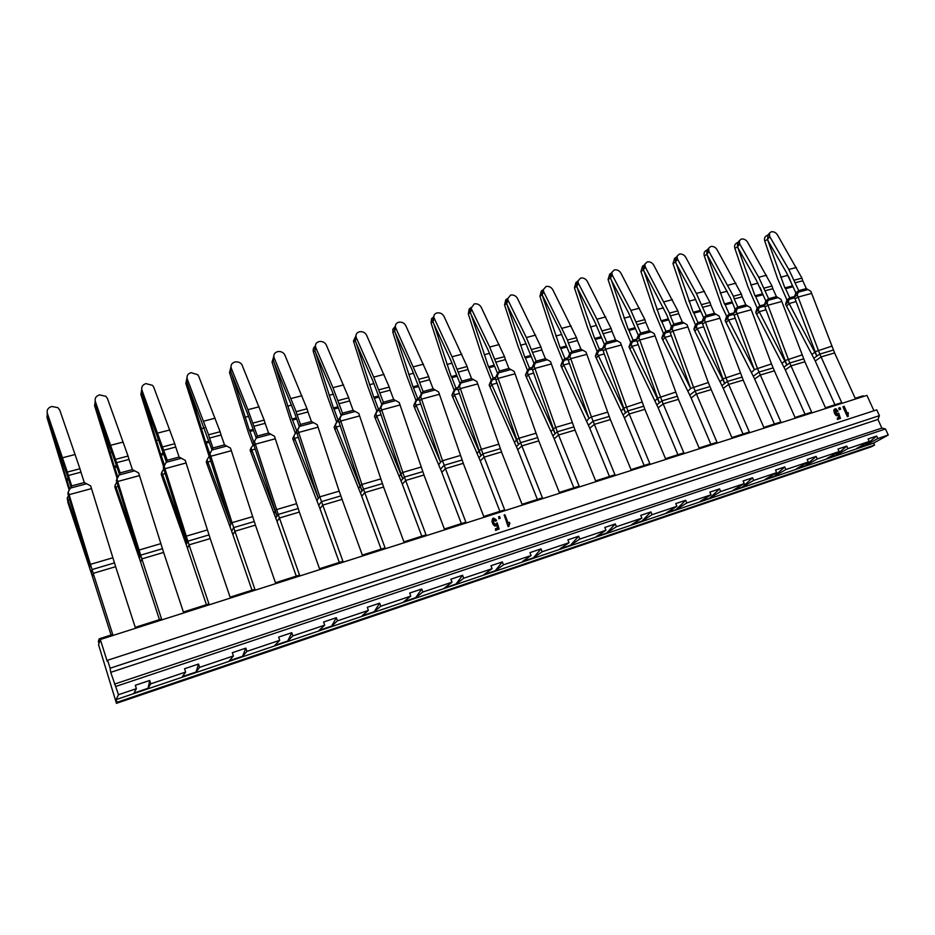 <?xml version="1.0" encoding="UTF-8"?>
<svg xmlns="http://www.w3.org/2000/svg" width="935" height="935" viewBox="0 0 935 935"><rect width="100%" height="100%" fill="white"/><g stroke="black" fill="none" stroke-linecap="round" stroke-linejoin="round"><path stroke-width="1.4" d="M834.943 404.761L815.226 360.992L821.082 356.936L819.796 354.084L816.874 356.13L794.341 296.968L795.872 292.889L798.7 290.633L788.824 269.467L769.727 236.578L769.365 233.259L771.281 231.775C773.712 231.448 775.734 232.429 777.336 234.72L801.949 278.127L794.329 280.138M863.472 396.487L863.145 395.797L855.209 398.322L834.581 352.927L821.082 356.936M805.047 414.275L785.306 369.909L790.998 365.877L811.65 412.171L795.03 417.466L774.367 370.821L760.225 375.029L754.662 379.049L774.414 424.022M821.07 356.936L841.699 402.611L825.476 407.777L804.836 361.763L791.022 365.877L789.736 362.99L786.884 365.024L764.246 305.114L765.847 300.976L768.605 298.721L758.729 277.274L739.702 243.918L739.316 240.692L741.35 239.044C743.851 238.706 745.896 239.699 747.486 242.013L772.029 286.028L764.222 288.085M743.033 434.004L723.281 388.411L728.646 384.425L749.321 432.005L731.871 437.557L711.196 389.615L696.341 394.021L691.129 397.994L710.88 444.23M751.261 309.754L771.48 363.925L754.335 369.629L733.437 313.447L737.785 306.996L734.22 298.943L742.215 296.827L745.779 304.857L750.431 307.638L751.261 309.754L737.049 313.611L757.303 368.086L780.865 421.966L763.837 427.388L743.173 380.101L728.681 384.414L727.383 381.445L724.695 383.455L701.881 321.991L703.623 317.725L706.206 315.481L696.353 293.438L677.513 259.135L677.08 256.143L679.371 254.086C681.977 253.736 684.069 254.752 685.671 257.137L710.004 302.402L701.811 304.565M677.922 454.714L658.17 407.824L663.196 403.885L661.91 400.834L659.409 402.821L636.408 339.709L638.313 335.303L640.709 333.07L630.88 310.42L612.261 275.089L611.782 272.459L614.353 269.876C617.077 269.49 619.239 270.531 620.828 272.997L644.905 319.583L636.303 321.862M687.903 326.934L708.298 382.52L690.626 388.399L669.542 330.745L673.866 324.164L670.313 315.89L678.705 313.669L682.258 321.921L687.073 324.749L687.903 326.934L672.978 330.978L693.419 386.891L716.993 442.29L699.099 447.982L678.424 399.35L663.196 403.885M644.121 465.466L624.393 417.91L629.185 413.995L649.848 463.643L631.02 469.639L610.38 419.593L594.356 424.35L589.74 428.242L609.456 476.499M663.172 403.885L683.847 452.832L665.498 458.664L644.834 409.343L629.22 413.983L627.934 410.897L625.527 412.873L602.432 348.907L604.419 344.431L606.733 342.198L596.904 319.221L578.414 283.363L577.935 280.967L580.635 278.057C583.428 277.672 585.614 278.724 587.203 281.213L611.128 328.501L602.304 330.838M573.88 487.813L554.198 438.842L558.581 434.985L557.307 431.806L555.121 433.746L531.863 368.004L534.037 363.376L536.117 361.167L526.347 337.523L508.161 300.544L507.682 298.732L510.627 295.063C513.56 294.642 515.804 295.717 517.394 298.288L540.979 347.025L531.688 349.48M594.333 424.361L614.961 474.746L595.642 480.882L575.025 430.1L558.581 434.985M537.368 499.43L517.709 449.723L521.87 445.901L520.596 442.676L518.528 444.592L495.199 377.927L499.43 371.02L489.683 347.025L471.661 309.462L471.24 308.012L474.279 303.887C477.271 303.454 479.561 304.541 481.139 307.147L504.526 356.644L495.001 359.169M558.557 434.997L579.162 486.13L559.329 492.441L538.747 440.888L521.87 445.901M499.874 511.351L480.274 460.897L484.143 457.121L504.666 509.832L483.746 516.482L463.257 463.339L445.457 468.622L441.811 472.362L461.364 523.6M521.847 445.913L542.417 497.817L522.046 504.304L501.499 451.956L484.178 457.11L482.892 453.826L480.952 455.731L457.554 388.118L461.761 381.141L452.049 356.773L433.875 317.561C433.571 315.224 434.611 313.681 436.984 312.945C440.046 312.5 442.372 313.599 443.938 316.24L467.114 366.532L457.332 369.115M421.79 536.187L402.307 484.143L405.673 480.461L404.399 477.072L402.74 478.93L379.201 409.32L383.35 402.202L373.731 377.085L356.235 337.488C355.44 334.672 356.492 332.767 359.391 331.785C362.616 331.306 365.012 332.439 366.567 335.162L389.24 387.09L378.932 389.813M445.422 468.634L465.887 522.162L444.394 529L423.964 475.015L405.673 480.461M381.118 549.125L361.716 496.251L364.743 492.628L385.056 547.875L362.324 555.109L342.058 499.372L322.715 505.122L319.98 508.698L339.3 562.438M405.638 480.461L426.033 534.843L403.932 541.868L383.572 487.03L364.767 492.616L363.505 489.18L361.997 491.015L338.4 420.364L342.514 413.176L332.953 387.663L315.773 347.586C314.861 344.641 315.948 342.642 319.022 341.579C322.236 341.088 324.644 342.175 326.233 344.851L348.708 397.784L338.096 400.589M296.266 576.124L277.052 521.496L279.425 517.99L299.539 575.083L275.463 582.739L255.419 525.131L234.942 531.22L232.897 534.668L251.994 590.207M318.052 427.19L339.183 491.156L319.817 496.847L318.262 498.086L296.465 431.713L300.544 424.443L297.073 414.848L307.977 411.961L311.449 421.521L317.21 424.677L318.052 427.19L298.662 432.449L319.817 496.847L342.911 561.28L319.525 568.725L299.352 512.064L279.46 517.99L278.209 514.437L277.029 516.202L253.338 443.389L257.37 436.037L247.927 409.705L231.284 368.238C230.442 365.199 231.646 363.119 234.895 362.009C237.77 361.494 240.085 362.312 241.838 364.475L264.184 420.107L252.964 423.064M206.401 604.711L187.444 548.226L189.104 544.848L187.865 541.178L187.058 542.884L163.309 467.745L167.248 460.254L141.945 390.094C141.162 386.938 142.494 384.776 145.953 383.607L152.522 385.36L153.726 387.207L174.74 443.716L162.865 446.86M234.907 531.232L254.893 589.284L230.103 597.161L210.188 538.583L189.104 544.848M159.453 619.636L140.636 562.192L141.863 558.896L161.556 618.97L135.236 627.35L115.636 566.692L93.243 573.354L92.425 576.568L111.066 635.029M189.069 544.86L208.926 603.905L183.389 612.028L163.613 552.433L141.898 558.885L140.671 555.156L140.063 556.816L116.291 480.473L120.171 472.9L95.323 401.489C94.575 398.275 95.978 396.066 99.542 394.874L105.9 396.323L107.443 398.532L128.048 456.046L115.811 459.272M99.227 638.804L99.858 640.826L98.993 643.444L98.362 641.445L99.227 638.804L112.738 634.503L93.208 573.365M795.872 292.889L786.393 272.459L768.547 241.686L767.542 239.442L769.727 236.578M834.815 353.407L810.832 291.311L806.321 288.588L802.768 280.769L795.147 282.791M802.768 280.769L801.949 278.127M795.323 294.467L798.151 292.211L798.7 290.633L806.321 288.588M811.65 293.391L798.104 297.061L797.274 294.981L798.151 292.211L808.015 289.558M794.341 296.968L797.274 294.981M795.066 298.814L798.104 297.061L819.796 354.084L833.307 350.087M794.703 297.856L789.163 299.364L788.24 301.806L789.117 303.513L786.569 306.154L815.238 360.98M793.079 286.729L785.61 288.716L784.851 287.875L767.506 239.465L768.126 234.895L767.542 239.442M765.847 300.976L756.368 280.278L738.603 249.061L737.586 246.793L739.702 243.918M805.082 362.254L780.994 299.375L776.412 296.629L772.848 288.705L765.04 290.773M772.848 288.705L772.029 286.028M765.274 302.566L768.032 300.322L768.605 298.721L776.412 296.629M781.812 301.479L767.939 305.242L767.109 303.127L768.032 300.322L778.13 297.61M764.246 305.114L767.109 303.127M764.982 306.984L767.939 305.242L789.736 362.99L803.562 358.888M764.608 306.014L759.278 307.463L758.308 309.941L759.185 311.671L756.707 314.324L785.318 369.898M763.053 294.724L755.749 296.675L755.001 295.811L737.563 246.817L738.229 242.188L737.435 243.264L737.586 246.793M734.513 310.876L735.109 309.251L730.586 298.183L706.93 254.32L708.975 251.433L708.566 248.313L710.729 246.478C713.276 246.127 715.345 247.132 716.946 249.493L741.385 294.116L733.391 296.231L708.975 251.433M742.215 296.827L741.385 294.116M734.22 298.943L733.391 296.231M735.109 309.251L737.785 306.996L745.779 304.857M734.174 315.34L737.049 313.611L736.219 311.472L737.177 308.632L747.521 305.85M733.437 313.447L736.219 311.472M771.48 363.925L774.612 371.324M754.335 369.629L727.675 318.274L729.288 314.137L726.67 316.334L721.843 306.154L704.3 255.898C703.646 253.478 704.195 251.714 705.972 250.603L707.678 249.575M735.237 318.204L728.54 320.027L726.144 322.68L754.685 379.037M732.315 302.917L725.186 304.822L724.438 303.945L706.907 254.343L707.631 249.633L706.731 250.907L706.93 254.32L704.3 255.898M703.623 317.725L694.156 296.465L676.554 264.348L675.549 262.022L677.513 259.135M743.418 380.603L719.132 316.088L714.398 313.283L710.845 305.137L702.653 307.311M710.845 305.137L710.004 302.402M702.991 319.373L706.206 315.481L714.398 313.283M719.962 318.239L705.399 322.189L704.569 320.027L705.586 317.129L716.175 314.277M701.881 321.991L704.569 320.027M702.606 323.907L705.399 322.189L727.383 381.445L741.899 377.144M702.243 322.914L697.358 324.246L696.294 326.806L697.159 328.582L694.857 331.235L723.304 388.399M676.952 256.844L675.304 258.761L675.549 262.022L672.99 263.588L686.15 302.73L695.453 324.796L694.834 326.432L697.989 322.598L695.453 324.796M670.711 328.08L671.365 326.408L666.83 315.048L643.397 269.911L645.279 267.013L644.823 264.184L647.254 261.882C649.918 261.519 652.046 262.548 653.635 264.967L677.852 310.887L669.46 313.108L645.279 267.013M678.705 313.669L677.852 310.887M670.313 315.89L669.46 313.108M671.365 326.408L673.866 324.164L682.258 321.921M670.278 332.685L672.978 330.978L672.148 328.781L673.212 325.848L684.058 322.926M669.542 330.745L672.148 328.781M708.298 382.52L711.442 390.117M690.626 388.399L664.154 335.536L665.93 331.27L663.488 333.456L654.173 311.098L640.931 271.477L642.567 266.113L644.273 265.026M671.353 335.618L665.019 337.348L662.798 339.989L691.152 397.983M644.741 264.734L643.116 266.826L643.397 269.911L640.931 271.477M638.313 335.303L628.858 313.447L611.478 280.383L610.462 277.999L612.261 275.089M678.681 399.864L654.208 333.631L649.322 330.768L645.758 322.4L637.156 324.679M645.758 322.4L644.905 319.583M637.623 337.009L640.709 333.07L649.322 330.768M655.049 335.84L639.75 339.989L638.921 337.757L640.031 334.777L651.157 331.785M636.408 339.709L638.921 337.757M637.144 341.684L639.75 339.989L661.91 400.834L677.162 396.311M636.77 340.667L632.387 341.848L631.23 344.489L632.095 346.324L629.956 348.977L658.193 407.812M611.735 272.821L610.146 275.135L610.462 277.999M604.419 344.431L594.987 322.259L577.725 288.705L576.72 286.274L578.414 283.363M645.08 409.869L620.524 342.736L615.546 339.837L611.993 331.352L603.18 333.69M611.993 331.352L611.128 328.501M603.706 346.16L606.733 342.198L615.546 339.837M621.366 344.968L605.681 349.223L604.84 346.967L606.009 343.94L617.416 340.866M602.432 348.907L604.84 346.967M603.18 350.906L605.681 349.223L627.934 410.897L643.572 406.257M602.794 349.865L598.692 350.987L597.477 353.664L598.33 355.534L596.308 358.175L624.405 417.887M577.912 281.131L576.357 283.667L576.72 286.274L574.429 287.816L587.858 328.466L597.161 351.431L596.448 353.149L599.405 349.269L597.161 351.431M568.924 355.534L571.869 351.56L568.328 342.935L577.374 340.527L580.927 349.129L585.988 352.063L586.829 354.33L570.736 358.689L591.423 416.917L588.933 418.354L567.603 358.339L569.672 353.781L560.264 331.294L542.125 294.77L543.726 291.849L543.247 289.721L546.075 286.449C548.927 286.052 551.147 287.115 552.737 289.64L576.498 337.652L567.452 340.036L543.726 291.849M577.374 340.527L576.498 337.652M568.328 342.935L567.452 340.036M569.672 353.781L571.869 351.56L580.927 349.129M568.34 360.361L570.736 358.689L569.906 356.41L571.121 353.325L582.821 350.181M567.603 358.339L569.906 356.41M586.829 354.33L610.602 420.142M607.469 412.195L591.423 416.917L594.356 424.35M588.933 418.354L562.87 363.072L564.892 358.596L562.753 360.758L553.45 337.465L539.939 296.29L541.318 291.007L543.2 289.686L542.101 294.794L539.939 296.29M569.427 363.411L563.723 364.966L561.795 367.607L589.763 428.218M543.2 289.698L541.739 292.456L542.125 294.77M534.037 363.376L524.64 340.562L507.658 305.967L506.653 303.478L508.161 300.544M575.259 430.661L550.551 361.635L545.397 358.678L541.856 349.947L532.576 352.413M541.856 349.947L540.979 347.025M533.242 365.164L536.117 361.167L545.397 358.678M551.393 363.937L534.89 368.413L534.049 366.088L535.334 362.967L547.337 359.73M531.863 368.004L534.049 366.088M532.611 370.05L534.89 368.413L557.307 431.806L573.763 426.933M532.225 368.998L528.719 369.944L527.375 372.726L528.228 374.643L526.417 377.284L554.21 438.819M507.693 298.405L506.267 301.514L506.653 303.478M497.467 373.217L488.105 350.076L471.275 314.931L470.27 312.407L471.661 309.462M538.992 441.437L514.203 371.452L508.956 368.46L505.426 359.613L495.901 362.137M505.426 359.613L504.526 356.644M496.637 375.04L499.43 371.02L508.956 368.46M515.045 373.79L498.11 378.383L497.268 376.034L498.6 372.843L510.919 369.535M495.199 377.927L497.268 376.034M495.936 380.007L498.11 378.383L520.596 442.676L537.496 437.662M495.562 378.932L492.371 379.797L490.968 382.625L491.822 384.577L490.115 387.207L517.733 449.7M470.737 307.931L469.183 309.029L471.217 307.405L469.908 310.829L470.27 312.407L468.295 313.903L481.992 356.177L491.272 380.136L490.454 381.936L493.189 377.997L491.272 380.136M459.926 383.327L450.6 359.835L433.933 324.129L432.94 321.57L434.214 318.625M501.756 452.517L476.885 381.538L471.544 378.511L468.014 369.524L458.243 372.118M468.014 369.524L467.114 366.532M459.062 385.173L461.761 381.141L471.544 378.511M477.727 383.911L460.336 388.621L459.494 386.237L460.897 382.999L473.542 379.587M457.554 388.118L459.494 386.237M458.302 390.222L460.336 388.621L482.892 453.826L500.248 448.695M457.916 389.135L455.065 389.907L453.604 392.782L454.445 394.757L452.867 397.398L480.286 460.873M433.349 317.175L432.94 321.57M420.469 395.587L423.087 391.531L419.57 382.368L429.609 379.715L433.127 388.831L438.573 391.894L439.415 394.289L421.556 399.128L442.535 460.733L440.525 462.065L418.903 398.579L421.381 393.705L412.09 369.851L395.622 333.573L394.628 330.967L395.552 327.39C395.026 324.807 396.066 323.089 398.696 322.236C401.84 321.78 404.2 322.891 405.767 325.579L428.697 376.665L418.658 379.318L395.785 328.021M429.609 379.715L428.697 376.665M419.57 382.368L418.658 379.318M421.381 393.705L423.087 391.531L433.127 388.831M419.651 400.718L421.556 399.128L420.715 396.72L422.176 393.425L435.172 389.918M418.903 398.579L420.715 396.72M439.415 394.289L463.503 463.9M460.359 455.485L442.535 460.733L445.457 468.622M440.525 462.065L415.245 403.219L417.676 398.415L416.017 400.531L406.772 375.858L392.887 332.439L392.84 329.26L394.418 327.928L394.605 330.99L392.887 332.439M420.75 403.943L416.075 405.217L414.637 407.847L441.834 472.339M394.418 327.928L395.365 326.163L394.418 330.289L412.919 386.623L417.676 398.415L419.207 398.006M381.784 404.364L372.539 380.136L356.282 343.262L355.288 340.62L356.317 337.675M424.209 475.588L399.21 402.517L393.67 399.432L390.164 390.164L379.855 392.899M390.164 390.164L389.24 387.09M380.837 406.269L383.35 402.202L393.67 399.432M400.063 404.96L381.714 409.927L380.861 407.485L382.403 404.13L395.75 400.531M379.201 409.32L380.861 407.485M379.949 411.493L381.714 409.927L404.399 477.072L422.714 471.649M379.563 410.371L377.448 410.944L375.858 413.925L376.676 415.97L375.379 418.576L402.33 484.12M355.779 336.132L353.453 341.018L354.996 339.639L355.919 335.945L355.288 340.62M341.111 415.315L331.913 390.713L315.866 353.22L314.885 350.543L315.773 347.586M383.806 487.638L358.771 413.445L353.126 410.325L349.643 400.916L339.031 403.721M349.643 400.916L348.708 397.784M340.118 417.255L342.514 413.176L353.126 410.325M359.624 415.923L340.761 421.031L339.919 418.541L341.52 415.128L355.242 411.435M338.4 420.364L339.919 418.541M339.16 422.562L340.761 421.031L363.505 489.18L382.345 483.605M338.774 421.428L337.056 421.895L335.384 424.934L336.203 427.003L335.046 429.609L361.74 496.228M315.399 346.02L314.885 350.543L313.412 351.969L327.484 396.615L336.658 422.036L335.677 423.964L338.038 419.955L336.658 422.036M298.253 428.557L299.293 426.57L294.911 413.866L273.359 360.735L274.119 357.766C273.23 354.774 274.376 352.74 277.531 351.654C280.582 351.151 282.943 352.098 284.626 354.517L307.031 408.794L296.126 411.669L274.119 357.766M307.977 411.961L307.031 408.794M297.073 414.848L296.126 411.669M299.293 426.57L300.544 424.443L311.449 421.521M297.213 433.945L298.662 432.449L297.821 429.913L299.504 426.442L313.611 422.643M296.465 431.713L297.821 429.913M339.183 491.156L342.303 499.956M318.262 498.086L293.789 436.236L296.57 431.175L295.355 433.232L290.715 420.902L272.05 362.137L273.768 356.375M298.323 437.323L294.607 438.34L293.602 440.946L320.004 508.663M273.78 356.387L273.359 360.735L272.05 362.137M256.272 438.094L247.214 412.744L231.67 373.977L230.688 371.207L231.284 368.238M299.586 512.707L274.458 436.224L268.59 433.034L265.143 423.321L253.923 426.29M265.143 423.321L264.184 420.107M275.311 438.772L255.372 444.183L254.519 441.612M254.086 445.656L255.372 444.183L278.209 514.437L298.136 508.535M253.701 444.487L251.036 447.865L251.831 450.004L250.989 452.587L277.076 521.461M230.992 367.081L230.688 371.207M211.965 449.782L187.783 384.788L186.813 381.971L187.257 379.014C186.439 375.917 187.701 373.79 191.056 372.656L197.811 374.748L198.699 376.209L220.111 431.736L208.563 434.787L187.257 379.014M255.629 525.75L230.489 448.11L224.505 444.873L221.069 435.009L209.534 438.059L208.563 434.787M221.069 435.009L220.111 431.736M231.342 450.693L210.819 456.257L209.966 453.65L212.958 447.97L209.534 438.059M209.72 457.706L210.819 456.257L232.055 522.677L230.863 523.834L208.972 455.392L209.966 453.65M252.567 516.646L232.055 522.677L234.942 531.22M230.863 523.834L207.056 459.821L209.218 456.151M210.831 461.177L207.839 461.995L207.173 464.566L232.92 534.633M187 378.102L186.813 381.971M166.36 461.808L142.646 395.902L141.676 393.051L141.945 390.094M210.422 539.25L185.235 460.336L179.123 457.063L175.722 447.024L163.847 450.179M175.722 447.024L174.74 443.716M186.088 462.965L164.957 468.692L164.116 466.039M164.057 470.095L164.957 468.692L187.865 541.178L208.984 534.925M163.707 469.008L161.802 472.128L162.585 474.337L162.106 476.897L187.468 548.179M141.758 389.463L140.858 394.383L163.683 466.951M119.423 474.185L96.188 407.356L95.323 401.489M163.847 553.111L138.649 472.923L132.408 469.604L129.03 459.412L116.805 462.65M129.03 459.412L128.048 456.046M139.502 475.588L117.74 481.49L116.887 478.802M117.039 482.857L117.74 481.49L140.671 555.156L162.421 548.716M116.84 482.215L115.227 484.786L115.706 489.578L140.659 562.134M95.218 401.173L94.599 405.755L117.109 478.393M71.072 486.936L48.363 419.137L47.311 413.235C46.598 409.962 48.082 407.707 51.752 406.468L57.912 407.66L59.793 410.173L79.943 468.751L67.343 472.07L47.311 413.235M115.858 567.405L90.66 485.884L84.29 482.53L80.948 472.163L68.348 475.494L67.343 472.07M80.948 472.163L79.943 468.751M91.513 488.596L69.085 494.673L68.243 491.939L71.679 485.919L68.348 475.494M68.606 496.006L69.085 494.673L90.414 564.366L89.83 565.371L67.858 493.587L68.243 491.939M112.831 557.774L90.414 564.366L93.243 573.354M89.83 565.371L67.262 497.829L68.547 495.83M69.728 499.652L68.01 500.12L67.939 502.644L92.436 576.498M47.311 413.293L46.984 417.454L69.19 490.22M792.962 286.449L792.424 285.853L784.851 287.875M785.61 288.716L789.713 297.798L789.163 299.364L786.393 301.561L786.943 299.995L777.651 278.782L764.76 241.031C764.094 238.612 764.655 236.871 766.419 235.83L768.184 234.814M794.528 296.488L789.713 297.798L786.943 299.995M786.569 306.154L785.587 304.237L786.393 301.561M788.24 301.806L785.587 304.237M796.117 301.608L789.117 303.513L816.874 356.13L813.964 358.152M792.424 285.853L788.766 276.772M762.633 293.777L755.001 295.811M755.749 296.675L759.851 305.874L759.278 307.463L756.59 309.649L757.163 308.071L747.86 286.577L734.887 248.383C734.22 245.952 734.781 244.199 736.546 243.123L738.288 242.107M764.444 304.623L759.851 305.874L757.163 308.071M756.707 314.324L755.737 312.372L756.59 309.649M758.308 309.941L755.737 312.372M766.034 309.801L759.185 311.671L786.884 365.024L784.044 367.034M761.616 291.124L760.202 287.618M731.895 301.958L724.438 303.945M725.186 304.822L729.288 314.137L733.648 312.956M733.8 314.37L728.692 315.75L726.074 317.935L726.67 316.334M726.144 322.68L725.174 320.705L726.074 317.935M727.675 318.274L725.174 320.705M700.829 311.308L693.887 313.155L693.151 312.267L700.408 310.338M693.887 313.155L697.989 322.598L702.091 321.488M694.857 331.235L693.887 329.237L694.834 326.432M696.294 326.806L693.887 329.237M703.681 326.806L697.159 328.582L724.695 383.455L722.03 385.454M676.566 264.371L693.151 312.267M676.356 257.207L674.649 258.259L672.99 263.588M676.531 264.371L675.514 262.045L676.321 257.265M668.572 319.899L661.828 321.698L661.103 320.798L668.151 318.917M661.828 321.698L665.93 331.27L669.764 330.23M669.904 331.68L665.276 332.942L662.833 335.116L663.488 333.456M662.798 339.989L661.828 337.967L662.833 335.116M664.154 335.536L661.828 337.967M644.414 272.284L661.103 320.798M644.379 272.295L643.374 269.935L644.25 265.072M635.519 328.711L628.986 330.452L628.273 329.529L635.099 327.717M628.986 330.452L633.077 340.165L630.05 344.022L630.728 342.339L621.413 319.676L608.077 279.542L609.678 274.177L611.432 273.032M636.641 339.195L633.077 340.165L630.728 342.339M629.956 348.977L628.998 346.92L630.05 344.022M631.23 344.489L628.998 346.92M638.219 344.653L632.095 346.324L659.409 402.821L656.919 404.797M611.478 280.406L628.273 329.529M611.455 280.406L610.438 278.022L608.077 279.542M611.408 273.055L610.438 278.022M601.637 337.745L595.326 339.428L594.613 338.482L601.217 336.729M595.326 339.428L599.405 349.269L602.678 348.381M596.308 358.175L595.338 356.095L596.448 353.149M597.477 353.664L595.338 356.095M604.255 353.921L598.33 355.534L625.527 412.873L623.142 414.824M577.772 281.236L576.696 286.309L594.613 338.482M577.783 281.225L575.937 282.464L574.429 287.816M566.89 347.002L560.813 348.615L560.123 347.668L566.47 345.973M560.813 348.615L564.892 358.596L567.849 357.801M567.966 359.309L564.144 360.349L562.005 362.5L562.753 360.758M561.795 367.607L560.848 365.492L562.005 362.5M562.87 363.072L560.848 365.492M542.101 294.794L560.123 347.668M531.255 356.492L525.423 358.047L524.745 357.076L530.835 355.452M525.423 358.047L529.502 368.168L526.685 372.095L527.469 370.33L518.177 346.698L504.561 304.985L505.753 299.831L507.553 298.522L506.63 303.501L504.561 304.985M532.132 367.467L529.502 368.168L527.469 370.33M526.417 377.284L525.47 375.134L526.685 372.095M527.375 372.726L525.47 375.134M533.698 373.158L528.228 374.643L555.121 433.746L552.947 435.675M506.63 303.501L524.745 357.076M506.419 299.352L505.753 299.831M494.697 366.24L489.122 367.724L488.456 366.73L494.276 365.188M489.122 367.724L493.189 377.997L495.608 377.343M490.115 387.207L489.169 385.021L490.454 381.936M490.968 382.625L489.169 385.021M497.034 383.151L491.822 384.577L518.528 444.592L516.471 446.509M471.287 314.955L488.456 366.73M469.183 309.029L468.295 313.903M471.252 314.955L470.247 312.43L470.901 307.72M457.157 376.244L451.874 377.647L451.219 376.641L456.748 375.169M451.874 377.647L455.929 388.072L453.276 392.034L454.13 390.199L444.873 365.889L431.082 323.042L431.549 318.73L433.185 317.421L432.917 321.593L431.082 323.042M457.846 387.558L455.929 388.072L454.13 390.199M452.867 397.398L451.932 395.178L453.276 392.034M453.604 392.782L451.932 395.178M459.401 393.413L454.445 394.757L480.952 455.731L479.036 457.624M433.945 324.153L451.219 376.641M433.431 317.07L431.549 318.73M433.922 324.153L432.917 321.593M418.623 386.506L413.632 387.838M418.214 385.419L412.99 386.809M419.266 399.607L416.776 400.285L415.117 402.401L416.017 400.531M414.637 407.847L413.702 405.591L415.117 402.401M415.245 403.219L413.702 405.591M395.119 326.455L392.84 329.26M379.049 397.059L374.362 398.298L373.743 397.258L378.628 395.949M374.362 398.298L378.394 409.039L375.928 413.036L376.863 411.143L367.654 386.097L353.453 341.018M379.517 408.735L376.863 411.143M375.379 418.576L374.444 416.297L375.928 413.036M375.858 413.925L374.444 416.297M381.059 414.766L376.676 415.97L402.74 478.93L401.08 480.777M356.282 343.285L373.743 397.258M356.258 343.297L355.265 340.656L353.675 342.07M354.996 339.639L355.265 340.656M338.376 407.894L334.029 409.051L333.421 407.987L337.967 406.772M334.029 409.051L338.038 419.955L338.727 419.768M335.046 429.609L334.122 427.283L335.677 423.964M335.384 424.934L334.122 427.283M340.258 425.892L336.203 427.003L361.997 491.015L360.489 492.827M315.095 346.523L314.861 350.567L333.421 407.987M315.352 346.09C313.424 347.539 312.781 349.503 313.412 351.969M296.57 419.032L292.585 420.095L291.989 419.009L296.161 417.898M292.585 420.095L296.804 431.105M296.827 432.8L295.542 433.15L294.326 435.207L295.355 433.232M293.602 440.946L292.69 438.585L293.789 436.236M274.352 363.47L291.989 419.009M274.329 363.481L273.347 360.758L273.499 356.901M253.584 430.486L249.972 431.456L249.4 430.334L253.175 429.329M253.432 443.658L252.859 444.709L248.289 432.204L229.531 372.586L230.98 367.023M249.972 431.456L253.888 442.559M250.989 452.587L250.101 450.191L251.036 447.865M255.197 449.08L251.831 450.004L277.029 516.202L275.848 517.967M231.681 373.988L249.4 430.334M231.658 374L230.676 371.23L229.531 372.586M230.735 367.619L230.676 371.23M209.37 442.267L206.156 443.132L205.606 441.986L208.961 441.098M209.124 456.315L185.82 383.327L186.988 378.032M206.156 443.132L209.849 453.861M207.173 464.566L206.296 462.124L207.056 459.821M187.795 384.799L205.606 441.986M187.771 384.811L186.801 381.994L185.82 383.327M186.766 378.675L186.801 381.994M163.87 454.398L161.077 455.146L160.54 453.978L163.461 453.206M161.077 455.146L164.49 465.303M162.106 476.897L161.229 474.407L161.802 472.128M165.168 473.636L162.585 474.337L187.058 542.884L186.252 544.579M141.547 390.105L141.676 393.074L160.54 453.978M141.746 389.404L140.858 394.383M117.015 466.881L114.678 467.5L114.175 466.32L116.618 465.665M114.678 467.5L117.822 477.072M115.706 489.578L114.841 487.053L115.227 484.786M118.149 486.457L115.987 487.041L140.063 556.816L139.455 558.475M95.031 401.921L114.175 466.32M68.769 479.737L66.899 480.239L66.42 479.024L68.372 478.498M66.899 480.239L69.774 489.192M67.939 502.644L67.262 497.829M47.171 414.147L66.42 479.024M876.656 436.049L865.179 445.527L877.79 438.538L876.656 436.049L868.101 438.924L869.234 441.425L856.694 448.403L865.179 445.527M846.759 446.1L835.574 455.555L847.905 448.625L846.759 446.1L837.994 449.045L839.127 451.582L826.891 458.489L835.574 455.555M816.138 456.397L805.245 465.817L817.272 458.956L816.138 456.397L807.15 459.424L808.284 461.995L796.351 468.821L805.245 465.817M784.745 466.951L774.18 476.336L785.879 469.557L784.745 466.951L775.524 470.048L776.669 472.666L765.064 479.421L774.18 476.336M752.558 477.773L742.343 487.112L753.692 480.415L752.558 477.773L743.115 480.952L744.248 483.594L732.993 490.267L742.343 487.112M719.553 488.865L709.7 498.156L720.686 491.541L719.553 488.865L709.864 492.126L710.997 494.814L700.116 501.394L709.7 498.156M685.694 500.26L676.227 509.481L686.828 502.972L685.694 500.26L675.748 503.603L676.882 506.326L666.398 512.812L676.227 509.481M650.947 511.936L641.889 521.111L652.081 514.694L650.947 511.936L640.732 515.372L641.878 518.142L631.815 524.523L641.889 521.111M615.277 523.927L606.663 533.032L616.41 526.732L615.277 523.927L604.793 527.457L605.927 530.262L596.308 536.538L606.663 533.032M578.648 536.246L570.49 545.269L579.782 539.086L578.648 536.246L567.884 539.869L569.018 542.721L559.866 548.868L570.49 545.269M541.014 548.892L533.359 557.844L542.148 551.779L541.014 548.892L529.958 552.62L531.092 555.519L522.443 561.538L533.359 557.844M502.34 561.9L495.211 570.759L503.474 564.833L502.34 561.9L490.98 565.722L492.102 568.667L483.991 574.558L495.211 570.759M462.591 575.259L456.011 584.024L463.713 578.239L462.591 575.259L450.904 579.197L452.026 582.189L444.487 587.928L456.011 584.024M421.708 589.015L415.713 597.664L422.83 592.042L421.708 589.015L409.682 593.059L410.804 596.098L403.862 601.672L415.713 597.664M379.645 603.157L374.269 611.689L380.755 606.231L379.645 603.157L367.268 607.318L368.378 610.403L362.09 615.814L374.269 611.689M336.343 617.708L331.644 626.123L337.453 620.84L336.343 617.708L323.603 621.997L324.714 625.141L319.104 630.365L331.644 626.123M291.767 632.703L287.77 640.978L292.865 635.882L291.767 632.703L278.63 637.109L279.74 640.311L274.855 645.349L287.77 640.978M245.835 648.142L242.586 656.265L246.933 651.379L245.835 648.142L232.312 652.688L233.411 655.949L229.297 660.764L242.586 656.265M198.5 664.049L196.058 672.02L199.599 667.356L198.5 664.049L184.557 668.735L185.644 672.055L182.348 676.648L196.058 672.02M149.694 680.458L148.104 688.242L150.78 683.824L149.694 680.458L135.318 685.297L136.393 688.674L133.974 693.034L148.104 688.242M847.262 413.165L844.13 406.234L843.534 406.421L847.975 416.239L848.326 412.826L847.262 413.165M843.534 406.421L842.926 406.795L847.355 416.613L848.419 416.098M847.355 416.613L847.975 416.239M840.635 409.109L839.946 407.578L839.279 407.789L839.981 409.32L840.635 409.109L839.361 409.694L839.981 409.32M839.361 409.694L838.672 408.163L839.279 407.789M837.398 411.342L838.017 411.178L835.96 408.794L834.452 410.033L836.463 414.93L837.982 415.526L838.613 414.637L839.525 417.349L837.491 417.91L837.982 419.079L840.46 418.401L838.648 413.06L837.117 414.322L835.294 410.769L836.194 409.962L837.398 411.342L836.79 411.716L838.017 411.178M835.411 410.336L837.012 410.675M836.404 411.049L836.79 411.716M835.983 410.594L836.603 410.22M835.574 410.348L836.194 409.962M838.111 413.212L838.005 413.983M837.491 417.91L837.363 419.453L840.46 418.401M837.363 419.453L837.982 419.079M838.134 415.409L838.859 417.536M835.259 408.747L833.845 410.407L834.429 413.06L835.843 415.304L837.982 415.526M836.615 415.83L837.234 415.456M835.843 415.304L836.463 414.93M835.095 414.369L835.715 413.995M834.429 413.06L835.037 412.686M833.962 411.599L834.569 411.225M833.845 410.407L834.452 410.033M834.078 409.565L834.686 409.191M508.032 522.758L504.912 514.741L504.152 514.986L508.558 526.335L509.844 523.471L509.4 522.314L508.032 522.758M509.178 523.939L509.844 523.471M504.152 514.986L508.149 526.662L509.131 526.148M500.19 518.235L499.5 516.471L498.659 516.739L499.337 518.516L500.19 518.235L499.337 518.516M498.928 518.843L498.659 516.739M495.83 520.959L496.614 520.702L495.901 519.416L493.353 518.072L492.254 519.65L492.792 522.735L495.316 525.832L497.104 524.745L498.051 527.878L495.468 528.707L495.982 530.051L499.126 529.035L497.268 522.875L495.258 524.5L493.587 522.396L493.925 519.463L495.398 520.199L495.433 521.286L496.614 520.702M493.446 519.848L495.398 520.199M494.989 520.526L495.433 521.286M496.59 523.097L496.392 524.021M495.468 528.707L495.573 530.379L499.126 529.035M496.801 525.447L497.584 528.018M492.605 518.633L491.903 521.391L493.119 524.558L494.907 526.16L496.812 525.447M110.716 672.347L877.93 419.453L879.403 415.666L110.108 668.221L110.716 672.347L118.511 694.705L116.104 699.602L873.652 443.061L874.564 445.048L871.443 446.755L116.454 703.33L98.572 644.741L100.302 639.493L866.932 395.376L873.956 410.757M114.456 684.128L881.857 428.066L877.93 419.453M115.882 686.407L885.48 428.955L881.857 428.066M110.108 668.221L107.583 660.274L876.749 409.846L879.403 415.666M877.79 438.538L888.25 435.02L885.48 428.955M118.511 694.705L136.393 688.674M150.78 683.824L185.644 672.055M199.599 667.356L233.411 655.949M246.933 651.379L279.74 640.311M292.865 635.882L324.714 625.141M337.453 620.84L368.378 610.403M380.755 606.231L410.804 596.098M422.83 592.042L452.026 582.189M463.713 578.239L492.102 568.667M503.474 564.833L531.092 555.519M542.148 551.779L569.018 542.721M579.782 539.086L605.927 530.262M616.41 526.732L641.878 518.142M652.081 514.694L676.882 506.326M686.828 502.972L710.997 494.814M720.686 491.541L744.248 483.594M753.692 480.415L776.669 472.666M785.879 469.557L808.284 461.995M817.272 458.956L839.127 451.582M847.905 448.625L869.234 441.425M107.583 660.274L107.209 661.267L100.302 639.493M873.652 443.061L888.25 435.02M874.564 445.048L116.968 702.314L116.104 699.602M116.454 703.33L116.968 702.314M831.694 346.195L815.063 351.735M796.456 267.492L788.824 269.467M801.938 354.949L785.061 360.583M766.536 275.241L758.729 277.274M773.105 367.911L758.939 372.107L753.411 376.139M735.903 283.188L727.909 285.257M740.275 373.1L722.872 378.897M704.534 291.323L696.353 293.438M709.934 386.611L695.056 391.017L689.878 395.002M672.405 299.656L664.014 301.83M675.526 392.162L657.574 398.135M639.482 308.188L630.88 310.42M641.936 402.05L623.692 408.116M605.728 316.942L596.904 319.221M609.117 416.461L593.07 421.217L588.489 425.121M571.121 325.906L562.075 328.255M572.126 422.597L555.659 427.435L553.275 428.861M535.626 335.116L526.347 337.523M535.848 433.267L518.948 438.246L516.681 439.637M499.208 344.559L489.683 347.025M498.612 444.23L481.244 449.338L479.117 450.705M461.82 354.248L452.049 356.773M462.007 460.02L444.183 465.291L440.584 469.043M423.45 364.194L413.422 366.8M421.077 467.056L402.751 472.444L400.893 473.741M384.04 374.409L373.731 377.085M380.697 478.93L361.868 484.482L360.15 485.744M343.542 384.916L332.953 387.663M340.831 495.889L321.465 501.627L318.765 505.227M301.923 395.704L291.03 398.52M268.59 433.034L257.37 436.037M270.788 434.167L256.284 438.071M296.488 503.72L276.573 509.587L275.182 510.779M259.135 406.795L247.927 409.705M224.505 444.873L212.958 447.97M226.749 446.018L211.813 450.039M254.203 521.543L233.692 527.609L231.693 531.08M215.108 418.214L203.596 421.194M179.123 457.063L167.248 460.254M181.413 458.22L166.044 462.358M207.348 529.958L186.24 536.164L185.235 537.274M169.819 429.948L157.957 433.022M132.408 469.604L120.171 472.9M134.745 470.784L118.92 475.05M160.797 543.656L139.046 550.06L138.24 551.112M123.186 442.045L110.984 445.2M84.29 482.53L71.679 485.919M86.674 483.722L70.37 488.117M114.444 562.917L92.039 569.555L91.256 572.793M75.174 454.492L62.587 457.753M815.098 351.829L812.141 354.423M780.667 277.227L787.983 275.311M767.506 239.465L764.76 241.031M785.096 360.676L782.221 363.259M750.793 285.035L757.958 283.165M737.563 246.817L734.887 248.383M754.37 369.722L751.588 372.305M720.219 293.029L727.22 291.206M722.907 378.991L720.207 381.574M688.92 301.21L695.733 299.434M690.661 388.492L688.067 391.064M656.861 309.602L663.476 307.872M657.609 398.228L655.108 400.788M624.007 318.192L630.424 316.509M623.727 408.209L621.331 410.769M590.347 326.993L596.542 325.368M588.968 418.448L586.689 420.995M555.846 336.016L561.806 334.45M553.31 428.955L551.159 431.491M520.456 345.26L526.171 343.764M516.716 439.742L514.694 442.255M484.155 354.751L489.624 353.325M479.152 450.81L477.259 453.311M446.907 364.498L452.096 363.142M440.572 462.171L438.819 464.66M408.677 374.491L413.574 373.205M400.928 473.858L399.327 476.324M369.43 384.752L374.012 383.549M360.185 485.849L358.748 488.304M329.108 395.295L333.363 394.184M318.309 498.191L317.035 500.622M287.664 406.129L291.58 405.112M275.229 510.884L274.142 513.292M245.075 417.267L248.628 416.344M230.898 523.951L229.998 526.323M201.282 428.721L204.438 427.891M185.27 537.391L184.581 539.74M156.227 440.502L158.962 439.777M138.275 551.229L137.807 553.555M109.862 452.622L112.153 452.026M89.865 565.5L89.62 567.779M62.119 465.104L63.942 464.625M767.425 235.819L769.365 233.259M737.435 243.264L739.316 240.692M706.731 250.907L708.566 248.313M675.304 258.761L677.08 256.143M643.116 266.837L644.823 264.184M610.146 275.135L611.782 272.459M576.357 283.667L577.935 280.967M541.739 292.456L543.235 289.721M534.715 363.61L532.903 365.865M506.267 301.514L507.682 298.732M497.759 374.841L495.34 377.635M469.908 310.829L471.24 308.012M432.636 320.425L433.863 317.573M394.418 330.289L395.552 327.39M355.218 340.433L356.235 337.488M561.047 364.977L563.63 361.436M527.282 371.464L526.557 372.41"/></g></svg>
